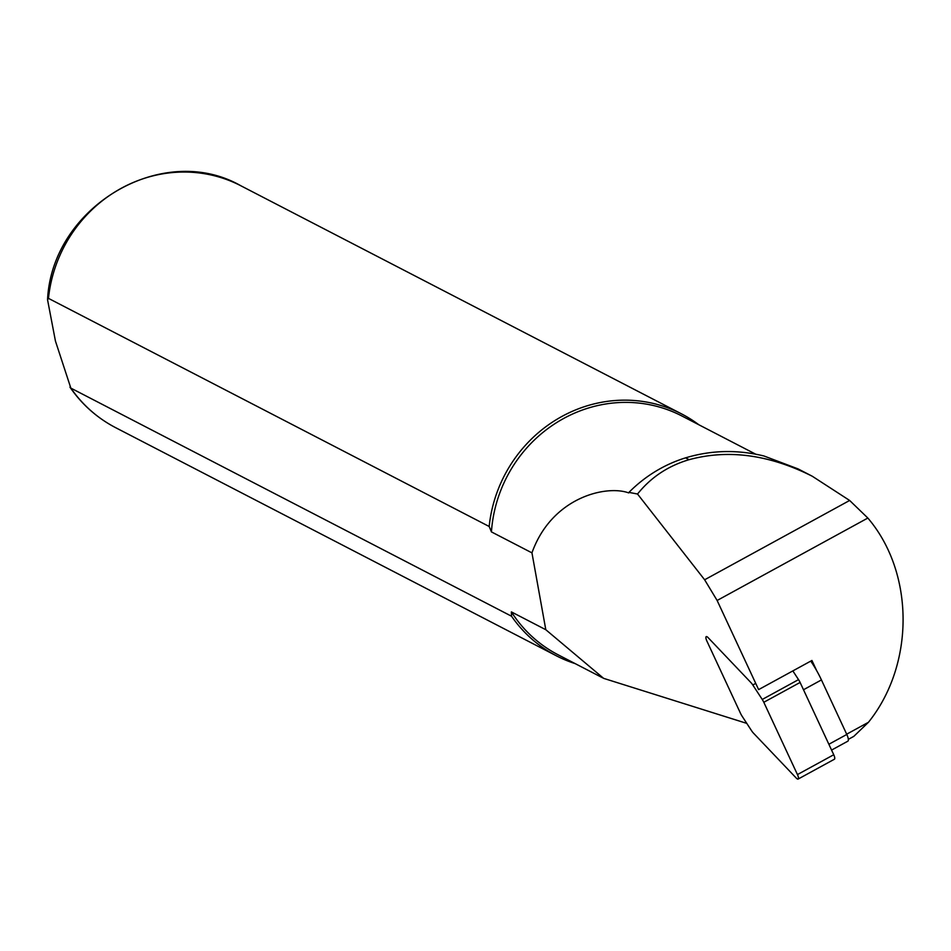 <?xml version="1.0" encoding="UTF-8"?>
<svg xmlns="http://www.w3.org/2000/svg" width="951" height="951" viewBox="0 0 951 951"><rect width="100%" height="100%" fill="white"/><g stroke="black" fill="none" stroke-linecap="round" stroke-linejoin="round"><path stroke-width="1.43" d="M848.34 739.355L853.784 736.383L868.453 722.284C914.862 664.452 914.589 572.859 867.847 518.045L849.647 500.464L812.285 476.249L798.115 468.914L763.974 455.993C737.31 449.514 711.17 450.132 685.564 457.859A135.173 128.016 117.4 0 0 628.944 492.38L637.527 494.021L704.632 579.777L717.125 600.473L758.625 689.618L811.928 660.47L816.671 670.657A40.18 11.709 -118.7 0 0 810.763 661.111M812.285 476.249C769.204 454.602 728.145 449.086 689.095 459.69L687.252 460.236C667.031 466.608 650.448 477.877 637.527 494.021M755.676 454.174L681.831 415.956A134.495 127.363 117.4 0 0 491.429 531.894L531.954 552.864C551.758 497.207 606.286 484.701 628.754 492.915L628.944 492.38M746.773 723.378L603.635 678.36L545.803 629.717L511.376 611.897A134.495 127.363 117.4 0 0 558.178 654.823L602.732 677.885M531.954 552.864L545.803 629.717M491.429 531.894L489.171 526.485L48.465 298.364L47.55 299.755L55.443 341.064L70.838 388.103L511.543 616.224L511.376 611.897M511.543 616.224A136.195 128.979 117.4 0 0 556.359 655.798A136.195 128.979 117.4 0 0 575.2 663.632M698.842 424.764A136.195 128.979 117.4 0 0 681.57 413.899A136.195 128.979 117.4 0 0 489.171 526.485M803.5 689.748L821.438 679.929A40.18 11.709 -118.7 0 0 816.671 670.657M821.438 679.929L846.806 734.457A8.167 2.377 61.3 0 1 847.84 741.186L831.566 750.077M798.139 779.059A5.444 1.593 -118.7 0 0 797.449 774.578L763.808 702.29A6.812 1.985 -118.7 0 0 762.238 699.46L752.8 684.993A6.812 1.985 -118.7 0 0 751.04 682.711L708.103 637.622A5.444 1.593 -118.7 0 0 706.224 636.635A5.444 1.593 -118.7 0 0 706.914 641.117L740.544 713.405A6.812 1.985 -118.7 0 0 742.125 716.234L751.563 730.701A6.812 1.985 -118.7 0 0 753.323 732.983L796.26 778.073A5.444 1.593 -118.7 0 0 798.139 779.059L834.419 759.219A5.444 1.593 -118.7 0 0 833.742 754.737L800.1 682.449A6.812 1.985 -118.7 0 0 798.531 679.62L792.849 670.907M689.095 459.69L685.564 457.859M868.453 722.284L846.687 734.184M867.847 518.045L717.125 600.473M849.647 500.464L704.632 579.777M70.838 388.103A136.195 128.979 117.4 0 0 115.653 427.677L556.359 655.798M47.55 299.755C51.925 206.795 162.466 140.962 240.865 185.778A136.195 128.979 117.4 0 0 48.465 298.364M828.868 744.264L846.806 734.457M797.449 774.578L833.742 754.737M763.808 702.29L800.1 682.449M762.238 699.46L798.531 679.62M752.8 684.993L755.724 683.389M69.958 387.176C81.917 404.508 97.145 418.012 115.653 427.677M240.865 185.778L681.57 413.899"/></g></svg>
